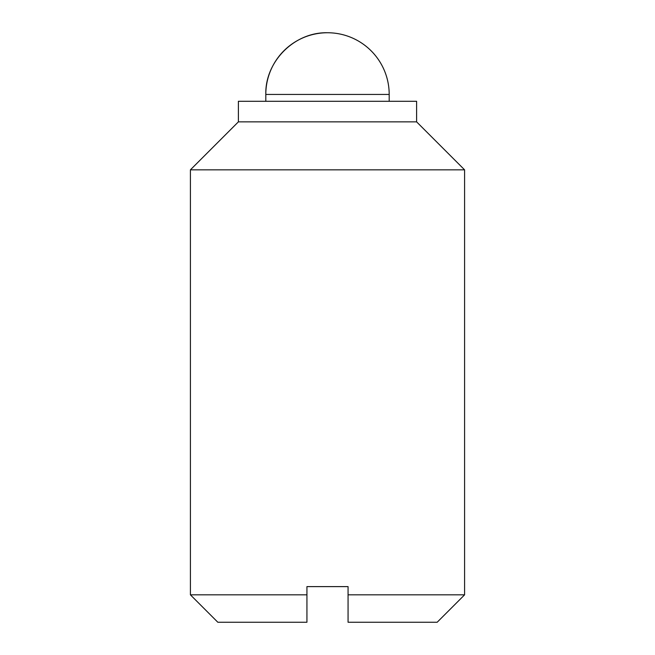 <?xml version="1.0" encoding="UTF-8"?>
<svg xmlns="http://www.w3.org/2000/svg" width="655" height="655" viewBox="0 0 655 655"><rect width="100%" height="100%" fill="white"/><g stroke="black" fill="none" stroke-linecap="round" stroke-linejoin="round"><path stroke-width="0.98" d="M306.933 594.83L306.933 586.61L348.067 586.61L348.067 594.83L464.592 594.83L464.592 169.841L190.409 169.841L190.409 594.83L306.933 594.83L306.933 622.25L217.828 622.25L190.409 594.83M464.592 594.83L437.172 622.25L348.067 622.25L348.067 594.83M464.592 169.841L416.613 121.863L238.387 121.863L190.409 169.841M389.193 101.296L389.193 94.443L265.807 94.443C264.956 61.48 294.537 31.898 327.5 32.75A61.693 61.693 0 0 0 265.807 94.443L265.807 101.296M416.613 121.863L416.613 101.296L238.387 101.296L238.387 121.863M389.193 94.443A61.693 61.693 0 0 0 327.5 32.75"/></g></svg>
